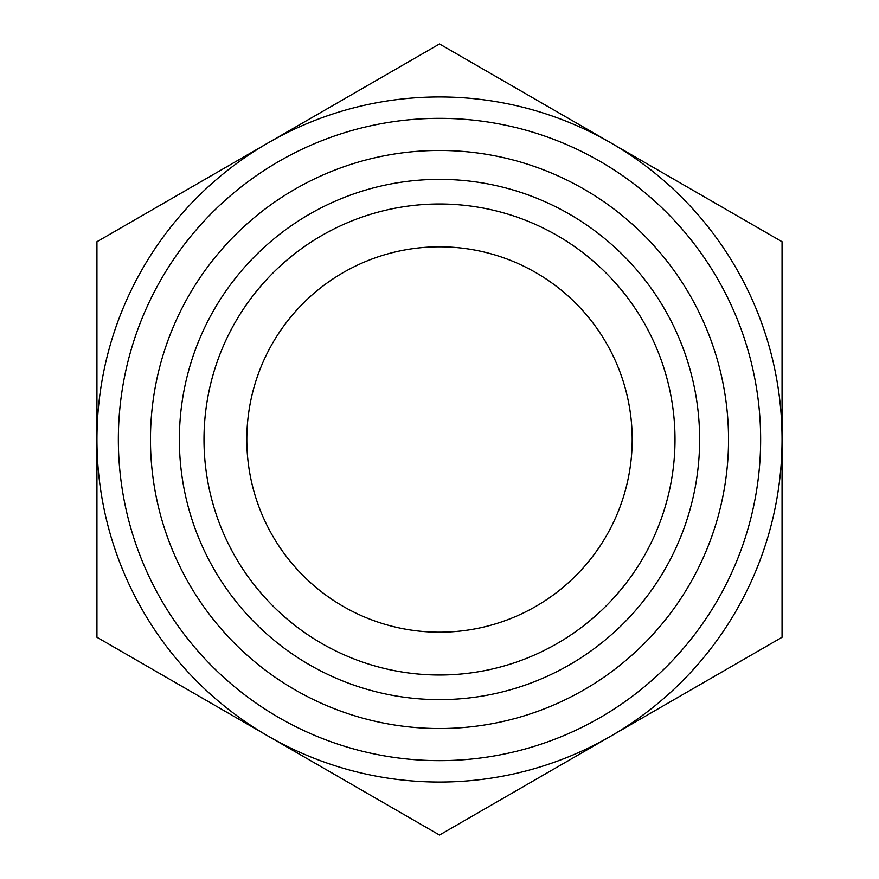 <?xml version="1.0" encoding="UTF-8"?>
<svg xmlns="http://www.w3.org/2000/svg" width="879" height="879" viewBox="0 0 879 879"><rect width="100%" height="100%" fill="white"/><g stroke="black" fill="none" stroke-linecap="round" stroke-linejoin="round"><path stroke-width="1.32" d="M782.057 494.163L782.057 384.837M782.057 241.725L782.057 637.275L439.5 835.05L96.943 637.275L96.943 241.725L439.5 43.95L782.057 241.725M246.812 439.5A192.688 192.688 0 0 0 439.5 632.188A192.688 192.688 0 0 0 632.188 439.5A192.688 192.688 0 0 0 439.5 246.812A192.688 192.688 0 0 0 246.812 439.5M610.773 736.162A342.557 342.557 0 0 0 610.773 142.837A342.557 342.557 0 0 0 96.943 439.5A342.557 342.557 0 0 0 610.773 736.162M203.994 439.5A235.506 235.506 0 0 0 439.5 675.006A235.506 235.506 0 0 0 675.006 439.5A235.506 235.506 0 0 0 439.5 203.994A235.506 235.506 0 0 0 203.994 439.5M179.371 439.5A260.129 260.129 0 0 1 439.5 179.371A260.129 260.129 0 0 1 699.629 439.5A260.129 260.129 0 0 1 439.5 699.629A260.129 260.129 0 0 1 179.371 439.5M675.006 439.5A235.506 235.506 0 0 0 321.747 235.55A235.506 235.506 0 0 0 321.747 643.45A235.506 235.506 0 0 0 675.006 439.5M760.643 439.5A321.143 321.143 0 0 0 278.929 161.373A321.143 321.143 0 0 0 278.929 717.616A321.143 321.143 0 0 0 760.643 439.5M728.537 439.5A289.037 289.037 0 0 1 294.981 689.806A289.037 289.037 0 0 1 294.981 189.194A289.037 289.037 0 0 1 728.537 439.5"/></g></svg>
